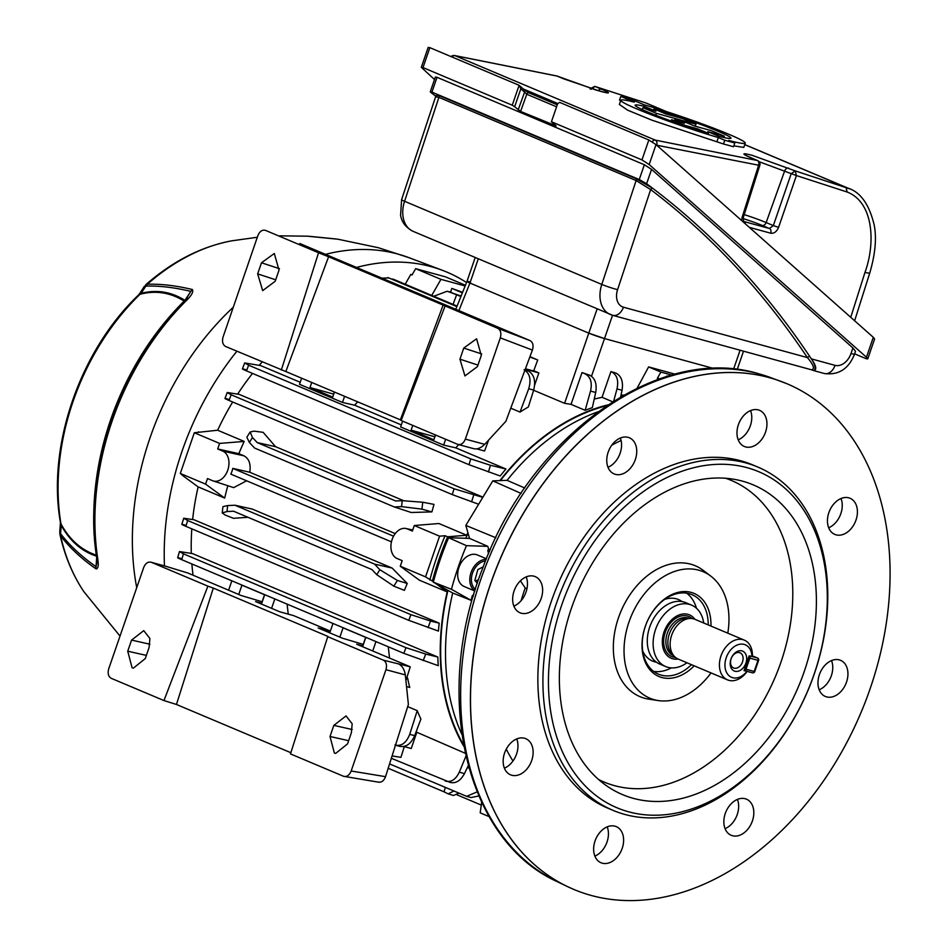 <?xml version="1.0" encoding="UTF-8"?>
<svg xmlns="http://www.w3.org/2000/svg" width="948" height="948" viewBox="0 0 948 948"><rect width="100%" height="100%" fill="white"/><g stroke="black" fill="none" stroke-linecap="round" stroke-linejoin="round"><path stroke-width="1.42" d="M192.634 519.48A209.828 149.914 -67.1 0 1 198.144 486.893L224.688 498.091L205.586 484.12L207.505 478.562L212.553 480.695A15.689 10.926 -74.7 0 0 213.158 480.92A15.689 10.926 -74.7 0 0 227.769 470.161A15.689 10.926 -74.7 0 0 222.744 451.094L217.696 448.961L219.604 443.415L194.316 432.75L217.649 430.226A209.828 149.914 -67.1 0 1 232.675 401.999M217.649 430.226L244.205 441.424A209.828 149.914 -67.1 0 0 238.849 453.677L243.909 455.81C249.051 458.583 251.007 464.058 249.774 472.258L232.77 468.383A15.891 11.068 105.3 0 1 231.976 471.334A15.891 11.068 105.3 0 1 230.791 474.119L391.441 541.865M465.148 285.976L440.939 279.34L415.651 268.675L412.048 274.979L410.78 274.446A233.35 166.73 -67.1 0 1 412.238 274.647M300.208 382.269L260.7 365.608L244.726 362.942L248.66 365.229L246.444 370.858C241.325 368.665 241.088 368.262 245.71 369.673M505.959 469.023A209.828 149.914 112.9 0 0 500.165 475.979L469.011 464.721L470.741 458.879L490.448 465.267L505.959 469.023L455.763 447.859L458.654 444.659M275.584 446.698L257.204 442.586L395.648 500.959L402.236 500.663L422.725 502.239L433.994 504.383L431.897 511.896L411.219 512.501L394.297 506.955L254.609 448.06L249.383 442.455L246.847 437.253L250.106 432.027L254.088 431.139L263.129 432.324L275.584 446.698L403.457 500.615M482.947 497.155L239.097 394.344L227.224 392.508L231.158 394.795L229.013 400.459C223.929 398.279 223.669 397.876 228.219 399.25M237.675 394.06A209.828 149.914 -67.1 0 1 252.524 373.429M259.231 365.324A209.828 149.914 -67.1 0 1 262.205 361.923M395.221 533.594L249.774 472.258M414.288 525.512L412.38 531.058L407.32 528.925A15.689 10.926 -74.7 0 0 406.017 528.51A15.689 10.926 -74.7 0 0 391.82 540.407A15.689 10.926 -74.7 0 0 397.129 558.526L402.189 560.659L400.281 566.217L425.557 576.87L439.576 536.177L414.288 525.512L438.888 523.521L466.7 535.241A209.828 149.914 -67.1 0 1 467.909 532.681M499.88 480.612A209.828 149.914 -67.1 0 1 607.751 404.915M623.748 395.115L620.999 395.186M612.609 401.762L602.051 397.307L594.254 399.025M595.7 392.496L590.533 391.062C592.381 382.648 590.64 376.949 585.295 373.95L589.751 375.207C595.107 378.193 597.098 383.952 595.7 392.496L592.334 407.652A209.828 149.914 112.9 0 0 585.153 410.318L571.04 404.358L564.581 403.315L533.641 390.268M510.771 408.185L520.025 412.084A209.828 149.914 -67.1 0 1 528.344 406.988L533.688 390.09L528.723 388.727C531.39 379.603 529.837 373.275 524.09 369.767M394.901 744.974C401.3 746.597 406.242 743.054 409.726 734.333L414.691 735.695L420.9 719.034A209.828 149.914 -67.1 0 1 417.227 710.645L407.687 706.627M465.207 753.257L416.089 731.951M392.105 568.042L374.614 564.131L234.926 505.225L252.239 509.064L392.105 568.042L407.249 583.47L404.393 590.355L393.823 586.172L376.747 574.678L379.84 569.736L397.39 580.46L407.249 583.47M376.747 574.678L372.019 569.606L233.575 511.221L226.987 511.529L222.235 512.915L225.197 515.072L233.516 518.307L247.949 517.288M389.557 658.078L388.242 646.761M406.834 677.654L407.593 677.974A209.828 149.914 -67.1 0 0 409.726 687.501L406.514 686.459M177.667 557.685L179.492 551.558L192.562 553.62L437.822 657.035A209.828 149.914 112.9 0 0 438.249 665.686L403.789 653.326L181.708 559.676C176.589 557.483 176.364 557.092 181.021 558.502M181.826 524.351L183.734 518.248L193.925 519.729L439.185 623.156A209.828 149.914 112.9 0 0 438.45 631.095L408.778 620.336L185.855 526.33C180.784 524.149 180.523 523.746 185.109 525.133M468.916 768.093L467.411 767.453M193.048 575.223A209.828 149.914 -67.1 0 1 191.887 563.965M191.306 553.371A209.828 149.914 -67.1 0 1 191.804 528.842M463.797 746.301A209.828 149.914 -67.1 0 1 447.195 591.908L419.383 580.188L400.281 566.217M213.158 480.92L233.67 487.627L246.527 480.849M224.688 498.091A209.828 149.914 -67.1 0 1 227.84 485.731M198.144 486.893L183.32 476.05A233.35 166.73 -67.1 0 1 183.402 475.718M205.586 484.12L180.31 473.455L183.32 476.05M244.205 441.424L219.604 443.415M405.199 284.21L410.78 274.446M440.939 279.34L431.755 295.409M465.432 285.253L445.501 276.852L415.651 268.675M198.274 432.43A233.35 166.73 -67.1 0 1 198.559 431.778M261.458 604.066L264.658 594.763L241.93 585.189L238.73 594.479M362.598 646.714L365.798 637.412L343.069 627.837L339.87 637.127M372.73 650.98L375.965 641.583M332.973 623.464L329.738 632.861M271.59 608.332L274.825 598.946M231.845 580.816L228.61 590.213M264.528 594.716L262.11 601.731M301.606 378.193L299.497 384.307L342.489 402.438L344.586 396.323M402.639 421.137L400.637 426.956L443.617 445.086L445.631 439.268M412.771 425.415L411.124 430.179L433.852 439.765L435.499 434.99M311.738 382.471L309.996 387.531L332.712 397.117L334.466 392.045M309.996 387.531L333.601 394.119L334.324 391.986M524.991 370.016L528.297 370.929L525.145 369.59M525.299 369.175L538.867 372.884L533.736 370.727M416.646 732.78L411.242 748.517L403.99 746.526M395.494 745.187L400.056 746.455M409.726 734.333L417.227 710.645M288.239 614.138L287.102 604.125M406.787 677.796L407.593 677.974M528.297 370.929C534.091 374.448 535.893 380.835 533.688 390.09M401.348 424.917L354.635 405.223L357.68 401.834M460.906 296.558L456.616 294.757L453.073 304.403M462.387 292.849L451.852 288.405L462.6 292.316M450.501 292.008L451.852 288.405M461.119 296.025L447.112 291.273L433.757 296.262M456.616 294.757L448.985 291.83M456.877 306.619L388.799 277.918L381.949 278.155M387.803 277.574L388.799 277.918M457.078 306.086L392.839 279.008M658.931 379.082L657.308 378.394L660.91 372.09L671.729 375.053M675.071 374.164L648.622 366.912L660.91 372.09M648.622 366.912L637.139 388.147M590.533 391.062L585.153 410.318M585.295 373.95L582.013 372.564L571.04 404.358M589.751 375.207L582.013 372.564M616.994 388.905C618.783 380.539 617.03 374.875 611.721 371.924L616.093 373.145C621.426 376.095 623.405 381.807 622.054 390.292L616.994 388.905L613.403 402.094M611.721 371.924L610.927 371.58L602.051 397.307M616.093 373.145L610.927 371.58M620.62 396.904L622.054 390.292M194.316 432.75L180.31 473.455M481.667 802.328L480.186 812.851L489.156 816.631M466.7 535.241L447.61 536.793A233.35 166.73 112.9 0 0 432.371 581.065L433.402 581.823M435.559 583.399L447.195 591.908M432.371 581.065L425.557 576.87M439.576 536.177L445.086 535.727L447.61 536.793M238.849 453.677L217.696 448.961M481.276 805.065L456.924 794.803M257.204 442.586L252.476 437.502L249.383 442.455M394.297 506.955L401.573 506.623L402.236 500.663M234.926 505.225L227.65 505.568L226.987 511.529M374.614 564.131L379.84 569.736M445.382 787.444L444.008 791.817L388.182 768.283M444.008 791.817L448.167 793.855L453.902 791.035M393.55 536.189L232.77 468.383M520.025 412.084L528.723 388.727M414.691 735.695C410.745 744.287 405.554 747.759 399.108 746.123M468.253 765.711L464.461 773.627C460.361 781.081 455.407 783.949 449.601 782.23M450.501 782.55L391.346 758.293M445.145 780.974C450.916 782.692 455.644 779.742 459.318 772.146L465.883 756.267M469.011 464.721L246.444 370.858M470.741 458.879L248.66 365.229M455.763 447.859L443.617 445.086M354.635 405.223L342.489 402.438M478.645 504.253L452.267 494.595L229.013 400.459M452.267 494.595L454.068 488.789L231.158 394.795M454.068 488.789L482.805 497.38M478.799 795.976L470.99 797.552L466.606 796.332L477.093 791.912M466.606 796.332L389.569 763.91M179.492 551.558L183.438 553.833L181.708 559.676M403.789 653.326L406.005 647.685L183.438 553.833M406.005 647.685L425.723 654.084L423.175 660.614M437.822 657.035L425.723 654.084M183.734 518.248L187.668 520.523L185.855 526.33M408.778 620.336L410.922 614.671L187.668 520.523M410.922 614.671L430.522 621.035L428.069 627.588M439.185 623.156L430.522 621.035M473.668 495.152L471.559 501.859M490.448 465.267L488.421 472.021M459.318 772.146L464.461 773.627M458.986 793.18L453.393 795.467L448.167 793.855M431.897 511.896L421.955 509.135L401.573 506.623M222.235 512.915L222.934 506.635L227.65 505.568M447.112 291.273L451.769 292.411M250.106 432.027L252.476 437.502M659.867 378.762A233.35 166.73 112.9 0 0 657.308 378.394M445.086 535.727A233.35 166.73 112.9 0 0 429.835 579.998M713.808 368.523L604.504 338.566L713.808 368.523M455.798 309.297L466.961 281.426A11.767 0.77 -161 0 0 469.947 283.037L588.791 333.139L469.947 283.025L458.903 310.6M470.504 282.066C466.072 280.916 465.895 281.248 469.947 283.025L478.29 258.828M564.581 403.315L588.791 333.139L604.504 338.566A11.767 0.77 -161 0 1 588.791 333.139L597.121 308.93M538.867 372.884L534.672 385.054M411.124 430.179L434.741 436.767L435.369 434.942M365.667 637.364L363.25 644.379M741.952 650.897A10.784 7.703 112.9 0 0 730.979 659.026A10.784 7.703 112.9 0 0 734.937 671.243A10.784 7.703 112.9 0 0 745.91 663.114A10.784 7.703 112.9 0 0 741.952 650.897M739.476 652.603A8.236 5.889 112.9 0 0 731.24 658.445A8.236 5.889 112.9 0 0 733.598 667.961A8.236 5.889 112.9 0 0 734.131 668.15A8.236 5.889 112.9 0 0 742.367 662.297A8.236 5.889 112.9 0 0 739.997 652.781A8.236 5.889 112.9 0 0 739.476 652.603M747.154 671.374A21.567 15.417 -67.1 0 1 728.905 680.356A21.567 15.417 -67.1 0 1 727.531 679.882A21.567 15.417 -67.1 0 1 721.333 654.961A21.567 15.417 -67.1 0 1 742.924 639.651A21.567 15.417 -67.1 0 1 744.299 640.125A21.567 15.417 -67.1 0 1 752.368 656.407L749.133 655.898L744.038 670.698L747.273 671.208M727.531 679.882L678.235 659.085A21.567 15.417 -67.1 0 1 674.668 656.691A21.567 15.417 -67.1 0 1 672.416 633.228A21.567 15.417 -67.1 0 1 690.784 618.452A21.567 15.417 -67.1 0 1 693.616 618.854A21.567 15.417 -67.1 0 1 694.991 619.34L744.299 640.125M751.93 656.668A17.645 12.608 112.9 0 0 744.18 644.415A17.645 12.608 112.9 0 0 726.227 657.722A17.645 12.608 112.9 0 0 732.709 677.713A17.645 12.608 112.9 0 0 746.834 671.468M678.104 659.038A23.534 16.815 -67.1 0 1 672.642 658.741A23.534 16.815 -67.1 0 1 671.148 658.232A23.534 16.815 -67.1 0 1 664.382 631.048A23.534 16.815 -67.1 0 1 687.94 614.34A23.534 16.815 -67.1 0 1 689.433 614.861A23.534 16.815 -67.1 0 1 694.86 619.281M674.668 656.691L672.12 654.191A20.192 14.433 -67.1 0 1 670.011 632.209A20.192 14.433 -67.1 0 1 687.217 618.38L690.784 618.452M281.343 369.993L318.552 252.749L328.589 256.778L285.834 371.545L225.588 346.482C222.697 344.728 221.868 341.553 223.076 336.955L257.868 235.637C259.716 231.312 262.252 229.546 265.464 230.364L318.552 252.749M445.062 306.097L401.146 420.509L400.376 419.846L443.131 305.078L497.807 328.34C500.698 330.094 501.528 333.269 500.307 337.867L465.35 439.114C463.489 443.439 460.953 445.193 457.742 444.375L401.146 420.509M488.658 440.038L484.57 451.011L476.856 448.902M400.376 419.846L285.834 371.545M299.758 243.506L530.086 340.616C532.966 342.37 533.736 345.522 532.409 350.085L505.877 421.315L484.712 444.328C480.802 448.096 477.128 449.542 473.704 448.665L457.742 444.375M328.589 256.778L443.131 305.078M477.46 366.568L464.947 375.941L459.934 359.174L463.75 348.07L476.583 338.78L481.288 355.464L477.46 366.568M275.181 281.272L262.679 290.645L257.655 273.877L261.482 262.774L274.316 253.483L279.02 270.168L275.181 281.272M529.849 356.969L537.741 359.967L533.629 370.988L525.441 368.784M529.956 356.685L537.741 359.967M682.039 601.565A33.381 23.854 112.9 0 0 674.715 598.461A33.381 23.854 112.9 0 0 664.584 599.444M642.768 651.193A33.381 23.854 112.9 0 0 656.407 662.202A33.381 23.854 112.9 0 0 656.466 662.214M703.724 623.014A33.334 23.819 112.9 0 0 691.566 605.12L685.724 602.655A33.334 23.819 112.9 0 0 681.908 601.553A33.334 23.819 112.9 0 0 649.818 626.699A33.334 23.819 112.9 0 0 659.82 664.086L665.65 666.551A33.334 23.819 112.9 0 0 669.466 667.665A33.334 23.819 112.9 0 0 686.956 662.77M691.566 605.12A33.334 23.819 112.9 0 0 687.75 604.006A33.334 23.819 112.9 0 0 655.66 629.164A33.334 23.819 112.9 0 0 665.65 666.551M848.815 497.842A19.612 14.007 112.9 0 0 829.18 511.754A19.612 14.007 112.9 0 0 834.821 534.411A19.612 14.007 112.9 0 0 836.065 534.85A19.612 14.007 112.9 0 0 855.689 520.926A19.612 14.007 112.9 0 0 850.06 498.281A19.612 14.007 112.9 0 0 848.815 497.842M745.211 798.737A19.612 14.007 112.9 0 0 725.576 812.649A19.612 14.007 112.9 0 0 731.216 835.307A19.612 14.007 112.9 0 0 732.46 835.733A19.612 14.007 112.9 0 0 752.084 821.821A19.612 14.007 112.9 0 0 746.455 799.164A19.612 14.007 112.9 0 0 745.211 798.737M524.517 738.243A19.612 14.007 112.9 0 0 504.893 752.167A19.612 14.007 112.9 0 0 510.534 774.824A19.612 14.007 112.9 0 0 511.778 775.251A19.612 14.007 112.9 0 0 531.401 761.339A19.612 14.007 112.9 0 0 525.773 738.682A19.612 14.007 112.9 0 0 524.517 738.243M628.121 437.36A19.612 14.007 112.9 0 0 608.498 451.272A19.612 14.007 112.9 0 0 614.138 473.929A19.612 14.007 112.9 0 0 615.382 474.356A19.612 14.007 112.9 0 0 635.006 460.444A19.612 14.007 112.9 0 0 629.377 437.786A19.612 14.007 112.9 0 0 628.121 437.36M758.329 409.915A19.612 14.007 112.9 0 0 738.705 423.827A19.612 14.007 112.9 0 0 744.346 446.484A19.612 14.007 112.9 0 0 745.59 446.911A19.612 14.007 112.9 0 0 765.214 432.999A19.612 14.007 112.9 0 0 759.585 410.342A19.612 14.007 112.9 0 0 758.329 409.915M534.008 576.206A19.612 14.007 112.9 0 0 514.385 590.118A19.612 14.007 112.9 0 0 520.014 612.775A19.612 14.007 112.9 0 0 521.27 613.214A19.612 14.007 112.9 0 0 540.893 599.29A19.612 14.007 112.9 0 0 535.253 576.633A19.612 14.007 112.9 0 0 534.008 576.206M615.003 826.182A19.612 14.007 112.9 0 0 595.368 840.094A19.612 14.007 112.9 0 0 601.008 862.751A19.612 14.007 112.9 0 0 602.253 863.19A19.612 14.007 112.9 0 0 621.876 849.266A19.612 14.007 112.9 0 0 616.247 826.609A19.612 14.007 112.9 0 0 615.003 826.182M839.324 659.891A19.612 14.007 112.9 0 0 819.7 673.803A19.612 14.007 112.9 0 0 825.329 696.46A19.612 14.007 112.9 0 0 826.585 696.887A19.612 14.007 112.9 0 0 846.209 682.975A19.612 14.007 112.9 0 0 840.568 660.318A19.612 14.007 112.9 0 0 839.324 659.891M694.197 665.816A45.101 32.22 -67.1 0 1 661.846 677.5A45.101 32.22 -67.1 0 1 645.292 626.391A45.101 32.22 -67.1 0 1 691.151 592.393A45.101 32.22 -67.1 0 1 710.953 626.071M708.215 624.91A43.146 30.822 112.9 0 0 691.993 594.657A43.146 30.822 112.9 0 0 689.243 593.709A43.146 30.822 112.9 0 0 646.074 624.329A43.146 30.822 112.9 0 0 658.469 674.17A43.146 30.822 112.9 0 0 661.218 675.118A43.146 30.822 112.9 0 0 691.447 664.667M628.631 811.808A182.372 130.303 112.9 0 0 814.071 674.336A182.372 130.303 112.9 0 0 747.119 467.684A182.372 130.303 112.9 0 0 561.678 605.156A182.372 130.303 112.9 0 0 628.631 811.808M745.875 462.92A186.294 133.099 -67.1 0 1 757.736 467.02A186.294 133.099 -67.1 0 1 811.263 682.252A186.294 133.099 -67.1 0 1 624.827 814.439A186.294 133.099 -67.1 0 1 612.965 810.339A186.294 133.099 -67.1 0 1 559.439 595.107A186.294 133.099 -67.1 0 1 745.875 462.92M612.965 810.339L607.917 808.206A186.294 133.099 -67.1 0 1 554.379 592.974A186.294 133.099 -67.1 0 1 740.815 460.787A186.294 133.099 -67.1 0 1 752.676 464.887L757.736 467.02M711.012 672.914A68.635 49.035 -67.1 0 1 658.398 700.584A68.635 49.035 -67.1 0 1 654.203 699.695A68.635 49.035 -67.1 0 1 629.01 621.935A68.635 49.035 -67.1 0 1 698.795 570.198A68.635 49.035 -67.1 0 1 710.87 576.171A68.635 49.035 -67.1 0 1 727.78 633.157M658.398 700.584L648.918 699.174A71.053 50.765 -67.1 0 1 644.569 698.249A71.053 50.765 -67.1 0 1 618.487 617.74A71.053 50.765 -67.1 0 1 690.736 564.179A71.053 50.765 -67.1 0 1 703.226 570.364L710.87 576.171M463.536 744.855A209.271 149.523 -67.1 0 1 447.966 590.355M465.752 538.274A209.271 149.523 -67.1 0 1 468.063 533.25M500.402 480.589A209.271 149.523 -67.1 0 1 606.53 405.732M473.289 596.292L472.234 595.842A208.596 149.037 -67.1 0 0 471.132 600.345L452.694 593.01A209.544 149.713 112.9 0 0 461.83 734.356M597.832 411.847A209.544 149.713 112.9 0 0 507.073 480.34L524.765 487.995M769.432 377.659A274.399 196.046 -67.1 0 1 786.911 383.715A274.399 196.046 -67.1 0 1 865.761 700.726A274.399 196.046 -67.1 0 1 591.149 895.433A274.399 196.046 -67.1 0 1 573.682 889.378A274.399 196.046 -67.1 0 1 494.832 572.367A274.399 196.046 -67.1 0 1 769.432 377.659M633.276 798.335A168.092 120.1 -67.1 0 1 607.36 786.33A168.092 120.1 -67.1 0 1 577.214 593.081A168.092 120.1 -67.1 0 1 736.632 479.771A168.092 120.1 -67.1 0 1 742.485 481.157A168.092 120.1 -67.1 0 1 804.2 671.622A168.092 120.1 -67.1 0 1 633.276 798.335M725.599 478.254A163.684 116.948 -67.1 0 1 779.754 665.543A163.684 116.948 -67.1 0 1 614.482 785.643A163.684 116.948 -67.1 0 1 598.579 779.493M489.559 551.38L487.793 550.681A208.596 149.037 -67.1 0 1 488.552 548.975L490.282 549.721M521.116 600.688A183.545 131.144 -67.1 0 1 525.216 587.997L526.958 588.661M520.416 580.816L525.216 587.997M828.694 527.763A19.612 14.007 112.9 0 0 841.018 498.529M725.09 828.659A19.612 14.007 112.9 0 0 737.414 799.413M504.395 768.176A19.612 14.007 112.9 0 0 516.731 738.93M608 467.281A19.612 14.007 112.9 0 0 620.336 438.035M738.208 439.836A19.612 14.007 112.9 0 0 750.543 410.591M513.887 606.128A19.612 14.007 112.9 0 0 526.223 576.894M594.882 856.103A19.612 14.007 112.9 0 0 607.206 826.869M819.202 689.812A19.612 14.007 112.9 0 0 831.526 660.566M452.694 593.01L433.319 582.143A239.24 170.924 -67.1 0 1 448.605 537.741L469.533 538.393L465.824 525.417L492.806 480.861L521.08 493.422M465.824 525.417L495.816 537.741M469.533 538.393L487.793 546.332L488.552 548.975M492.806 480.861L507.073 480.34M471.132 600.345L451.449 589.301L433.319 582.143M451.449 589.301A238.754 170.581 -67.1 0 1 466.475 545.669L487.793 546.332M472.234 595.842A35.301 25.217 112.9 0 0 473.81 594.514M488.504 553.822A35.301 25.217 112.9 0 0 487.793 550.681M466.475 545.669L448.605 537.741M667.428 376.309L666.764 376.012A239.24 170.924 -67.1 0 1 667.89 376.166M686.672 593.164A43.146 30.822 -67.1 0 1 696.484 608.272M671.35 667.878A43.146 30.822 -67.1 0 1 653.682 671.397M147.343 284.27A7.845 7.003 88 0 0 145.791 286.142L141.145 293.335C156.645 289.389 171.233 291.735 184.907 300.35L190.821 291.38C174.207 287.41 159.193 285.656 145.791 286.142L145.708 286.13A7.845 7.11 -88.9 0 1 147.296 284.27L147.343 284.27C160.745 283.796 175.759 285.549 192.373 289.519C193.404 291.569 192.1 294.52 188.462 298.359L187.349 299.592A237.13 169.419 112.9 0 0 97.857 559.474L98.023 561.026C98.639 565.932 98.011 568.587 96.151 568.954C81.647 558.858 69.82 547.861 60.672 535.976L60.636 535.928A7.845 6.92 -39.3 0 1 60.494 533.594L59.771 531.792L59.961 534.53C64.737 555.99 72.712 575.033 83.874 591.682A210.041 150.068 112.9 0 1 60.636 535.928L59.961 534.53M337.014 239.121A7.845 5.392 97.8 0 1 337.061 239.133L338.637 239.358A237.13 169.419 112.9 0 0 337.109 239.133L307.247 236.182L279.755 235.839M466.523 282.528A245.117 175.131 112.9 0 0 442.491 270.346A245.117 175.131 112.9 0 0 431.221 266.684A245.117 175.131 112.9 0 0 356.543 267.443M236.858 351.234A245.117 175.131 112.9 0 0 164.466 565.92M309.404 236.301L335.592 238.932A7.845 4.041 97.4 0 1 335.651 238.943M96.886 562.531L96.032 566.655L96.779 556.275C81.801 551.44 69.962 541.142 61.253 525.382L60.565 533.665C69.714 545.55 81.528 556.547 96.032 566.655A7.845 6.304 125 0 0 96.151 568.954M60.494 533.594L60.565 533.665A7.845 6.778 142.4 0 0 60.672 535.976M184.907 300.35A3.922 3.318 -57.4 0 1 184.173 301.097C170.344 292.47 155.626 290.195 140.031 294.283A206.38 147.461 112.9 0 0 60.968 523.9C69.654 539.862 81.552 550.314 96.66 555.255M145.708 286.13L144.167 286.58L139.688 293.536A15.689 2.607 -147.2 0 1 141.145 293.335L140.031 294.283A15.689 5.605 -134.1 0 0 138.598 294.911L138.598 294.911C79.845 350.713 46.831 446.366 60.435 522.538A15.689 7.276 170.5 0 1 60.435 522.538L59.771 531.792M98.023 561.026A7.845 4.87 -2.4 0 1 96.862 558.633L96.803 558.016C82.263 471.95 119.638 363.546 185.607 299.805L190.821 291.38A7.845 6.411 -76.7 0 1 192.373 289.519M60.435 522.549A15.689 7.276 170.5 0 0 60.968 523.9L61.253 525.382A15.689 4.55 -175.2 0 1 60.447 523.758M186.069 299.307A7.845 4.076 38.6 0 1 188.462 298.359M144.167 286.58L147.296 284.27A210.041 150.068 112.9 0 1 231.822 240.816L257.311 237.261M854.527 354.173C848.65 368.938 838.589 375.384 824.345 373.512L813.965 370.668C816.986 369.495 816.11 365.561 811.322 358.865A1192.015 851.671 112.9 0 0 809.9 356.732C814.948 363.807 816.311 368.464 813.988 370.68L811.666 369.803C814.972 368.914 813.55 364.85 807.4 357.597A1190.06 850.261 112.9 0 0 650.648 189.588L636.12 180.547L438.9 97.383L435.582 96.791L401.608 199.613L400.566 215.409C401.407 218.881 402.651 225.778 413.055 231.324A27.456 19.612 112.9 0 1 404.571 201.272L601.79 284.424L636.12 180.547A1.955 1.398 -67.1 0 0 635.717 178.508L652.888 188.439A1192.015 851.671 112.9 0 0 646.607 183.746L639.26 179.539L644.356 164.739L651.56 169.372L852.916 347.952L855.511 351.317L854.527 354.173A11.767 0.77 -161 0 1 850.996 353.545L852.916 347.952M435.653 96.068A1192.015 851.671 112.9 0 0 431.696 93.117C429.752 91.636 429.835 91.304 431.933 92.11C429.835 91.304 429.752 91.636 431.696 93.117M809.9 356.732A1192.015 851.671 112.9 0 0 652.888 188.439A1.955 1.351 -52.9 0 0 650.648 189.588L617.586 289.661A15.689 11.21 112.9 0 0 623.429 307.188L807.4 357.597A1.955 1.244 -33.8 0 1 809.9 356.732M435.618 95.855L438.497 95.345L635.717 178.508M430.297 91.731L435.345 77.061L437.028 77.309L431.933 92.11L639.26 179.539M437.028 77.309L644.356 164.739M813.988 370.68L813.277 370.431M812.306 370.028L612.74 315.329A11.767 8.2 105.3 0 0 623.429 307.188M850.747 317.307L864.943 272.503C875.478 243.885 874.032 202.445 847.145 192.017L796.427 175.57L778.569 227.39L773.331 225.577L769.444 228.515L762.192 225.446A3.922 2.797 112.9 0 0 766.15 222.555L773.331 225.577L791.189 173.757L795.159 170.865L849.574 188.818M666.634 111.651L645.73 102.905L594.977 86.458L590.971 89.337M751.278 157.949A3.922 2.797 112.9 0 0 751.041 157.83A3.922 2.797 112.9 0 0 750.792 157.747A3.922 2.797 112.9 0 0 750.757 157.735C741.206 153.469 741.668 152.664 752.143 155.318L795.194 170.877L796.427 175.57L759.087 161.693M734.807 143.018L733.527 146.739A1956.151 1397.613 112.9 0 0 728.502 145.352A1956.151 1397.613 112.9 0 0 723.478 143.989L651.88 120.159L627.647 110.181L619.376 104.458L620.822 100.263A65.803 4.337 19 0 0 653.468 115.585A65.803 4.337 19 0 0 718.347 137.555L724.758 140.257L734.807 143.018L728.739 140.458A65.803 4.337 19 0 0 745.27 143.112A65.803 4.337 19 0 0 710.609 127.032A65.803 4.337 19 0 0 644.119 104.778L630.847 99.185L620.798 96.423L634.413 102.159A65.803 4.337 19 0 0 620.822 100.263M620.691 100.642L619.518 100.144L620.798 96.423M665.875 111.402L645.73 102.905L594.775 86.387L601.53 89.219C611.128 93.366 610.702 94.042 600.262 91.269L563.657 78.838A3.922 2.797 -67.1 0 1 563.693 78.85A3.922 2.797 -67.1 0 1 563.942 78.933A3.922 2.797 -67.1 0 1 564.202 79.063M563.657 78.838L557.092 76.077L454.898 55.624L655.281 140.126L757.322 160.496A3.922 2.797 -67.1 0 1 757.357 160.508L750.757 157.735M429.859 47.661L422.998 67.581L421.315 67.32L428.176 47.4L429.859 47.661L519.113 85.296L520.843 88.792L514.657 106.757L520.594 111.437L556.156 125.918M514.657 106.757L512.252 105.216L519.113 85.296L524.623 90.107A1.955 1.339 131.6 0 1 524.576 92.11L526.756 94.243L520.594 111.437M422.998 67.581L512.252 105.216M421.315 67.32L434.492 79.537M854.646 353.853L866.069 358.676L867.74 358.925L866.448 357.242L649.167 164.537L641.962 159.916L648.823 139.984L656.028 144.617L873.309 337.322L874.601 339.005L867.74 358.925M648.823 139.984L559.569 102.348L557.625 103.77L551.44 121.747L641.962 159.916M551.44 121.747L556.132 125.894M743.516 221.358L743.279 217.578L742.094 217.388L758.625 165.213L759.822 165.39A3.922 3.922 0 0 0 757.606 160.591A3.922 2.797 -67.1 0 0 757.357 160.508A3.922 2.725 104.2 0 1 758.625 165.213L656.691 145.21M745.27 143.112L743.789 147.414L733.835 145.838M656.063 144.653L656.81 144.878A3.922 2.702 98.4 0 0 655.281 140.126A3.922 2.797 112.9 0 0 652.212 141.821M717.067 141.276L718.347 137.555M723.478 143.989L724.758 140.257M685.049 122.031L694.552 126.037L711.059 130.563L724.343 136.168L707.836 131.642L718.94 136.322A50.671 3.342 19 0 0 730.955 138.183A50.671 3.342 19 0 0 704.743 125.977A50.671 3.342 19 0 0 653.919 108.902L665.958 113.985L682.465 118.512L695.962 124.2L656.478 113.381L642.981 107.681L655.909 111.224L644.308 106.342A50.671 3.342 19 0 0 635.136 105.192A50.671 3.342 19 0 0 659.346 116.628A50.671 3.342 19 0 0 708.44 133.384L697.787 128.892L684.871 125.349L671.575 119.744L684.492 123.287L675 119.282L685.049 122.031M723.881 137.531L724.343 136.168M695.263 126.238L695.962 124.2M655.838 115.265L656.478 113.381M642.329 109.589L642.981 107.681M643.775 107.906L644.308 106.342M697.408 129.971L697.787 128.892M671.137 121.024L671.575 119.744M674.561 120.562L675 119.282M557.27 104.813L528.865 92.845A1.955 1.398 112.9 0 1 529.15 93.023L524.363 89.942A1.955 1.339 131.6 0 1 524.623 90.107L528.865 92.845A1.955 1.398 112.9 0 0 526.756 94.243L556.583 106.816M486.431 558.775L477.389 554.959A17.1 12.217 112.9 0 0 462.387 560.943A17.1 12.217 112.9 0 0 464.105 586.468L474.865 591.019M486.182 559.379A17.1 12.217 112.9 0 0 474.498 566.051A17.1 12.217 112.9 0 0 474.912 590.888M485.53 560.979A15.689 11.21 112.9 0 0 475.718 567.082A15.689 11.21 112.9 0 0 475.386 589.372M483.231 566.833L477.851 569.57L474.853 580.401L477.342 583.304M475.481 581.136L478.61 579.536M213.3 588.08L176.458 704.471L163.957 700.56L207.885 586.148L213.3 588.08L327.842 636.381L290.479 753.909L343.567 776.294C346.778 777.111 349.302 775.346 351.163 771.008L385.528 776.673L408.387 704.447L405.317 674.905L385.954 669.691L351.163 771.008M385.954 669.691C387.163 665.105 386.322 661.929 383.442 660.175L327.676 636.653M383.442 660.175L410.259 666.811L356.732 644.237L362.883 645.896M330.283 631.273L318.196 627.991L342.429 638.205L363.38 644.439M330.342 631.107L293.631 615.619L279.826 611.815L255.593 601.589L261.743 603.248M262.24 601.79L241.302 595.557L187.763 572.983L167.441 566.786M207.885 586.148L151.289 562.283C148.078 561.465 145.542 563.219 143.681 567.532L108.724 668.778C107.503 673.388 108.333 676.564 111.224 678.318L163.957 700.56M167.879 566.868L151.289 562.283L168.317 567.023M290.858 752.712L176.458 704.471M131.571 640.09L143.764 630.633L149.903 638.502L149.097 647.472L145.269 658.587L133.372 668.127L132.08 667.736L127.731 651.193L131.571 640.09L149.903 644.225M333.838 725.374L346.044 715.93L352.182 723.786L351.364 732.768L347.549 743.884L335.639 753.423L334.36 753.032L330.011 736.489L333.838 725.374L352.182 729.522M378.975 782.242L343.567 776.294M385.528 776.673C383.786 781.034 381.309 782.799 378.11 781.993M399.404 664.465C402.509 666.278 404.476 669.762 405.317 674.905M410.259 666.811L405.91 680.581M392.093 755.912L400.909 757.357L404.31 746.621M243.909 455.81L222.744 451.094M412.7 530.122L407.32 528.925M422.725 502.239L421.955 509.135M397.39 580.46L393.823 586.172M612.538 315.269L591.516 376.238M752.167 656.537L757.369 657.971L752.392 655.874M744.69 668.802L746.029 669.217A1.955 1.363 105.3 0 1 744.251 670.58L752.392 672.807A1.955 1.955 0 0 0 754.762 671.563L754.17 671.457L757.997 660.353L749.856 658.125L746.029 669.217L754.17 671.457A1.955 1.363 105.3 0 1 752.392 672.807A1.955 1.363 105.3 0 1 752.274 672.772L744.37 670.603M748.517 657.699L749.856 658.125A1.955 1.363 105.3 0 0 749.619 656.028M757.499 658.007A1.955 1.398 -67.1 0 0 757.369 657.971A1.955 1.363 105.3 0 1 757.997 660.353L758.59 660.46A1.955 1.955 0 0 0 757.499 658.007L752.392 655.862M673.613 655.649L673.459 655.578A20.192 14.433 -67.1 0 1 667.653 632.245A20.192 14.433 -67.1 0 1 687.869 617.918A20.192 14.433 -67.1 0 1 689.149 618.357L689.303 618.428M675.533 657.462A21.768 15.547 -67.1 0 1 673.222 657.082A21.768 15.547 -67.1 0 1 665.223 632.423A21.768 15.547 -67.1 0 1 687.359 616.01A21.768 15.547 -67.1 0 1 691.957 618.534M465.35 439.114L484.712 444.328M532.409 350.085L500.307 337.867M497.807 328.34L530.086 340.616M459.934 359.174L477.97 365.099M463.75 348.07L481.738 353.971M257.655 273.877L275.69 279.802M261.482 262.774L279.459 268.687M557.246 881.664C465.207 840.366 432.134 695.524 482.639 568.373C530.394 435.724 659.073 343.318 758.673 373.749L769.906 377.328A273.842 195.655 112.9 0 0 758.969 373.844A273.842 195.655 112.9 0 0 486.691 563.61A273.842 195.655 112.9 0 0 557.246 881.664L567.224 886.463A274.387 196.046 -67.1 0 1 496.515 567.781A274.387 196.046 -67.1 0 1 769.349 377.624A274.387 196.046 -67.1 0 1 780.311 381.12A274.387 196.046 -67.1 0 1 783.629 382.376M621.094 440.5A200.609 143.326 112.9 0 0 611.768 445.181M570.435 887.968A274.387 196.046 -67.1 0 1 567.224 886.463L573.682 889.378M506.268 749.133A200.609 143.326 112.9 0 0 512.975 761.007M335.592 238.932L337.061 239.133A7.845 5.392 97.8 0 1 337.109 239.133M338.637 239.358L378.477 247.748L409.121 257.726A243.79 174.183 112.9 0 0 397.923 254.076A243.79 174.183 112.9 0 0 325.508 254.348M233.291 307.211A243.79 174.183 112.9 0 0 136.725 587.677M94.006 528.214A231.904 165.687 -67.1 0 1 184.173 301.097M96.803 558.016A7.845 3.591 -8.9 0 0 97.857 559.474M185.607 299.805A7.845 2.749 45.4 0 1 187.349 299.592M651.56 169.372L646.607 183.746M811.322 358.865L835.046 365.359A15.689 11.21 112.9 0 0 850.996 353.545M438.497 95.345A1.955 1.398 -67.1 0 1 438.9 97.383L404.571 201.272A11.767 0.912 -161.7 0 1 401.608 199.613M733.574 369.163L740.092 350.239M612.029 315.08A27.456 19.612 -67.1 0 1 610.275 314.475A27.456 19.612 -67.1 0 1 601.79 284.424A11.767 0.912 -161.7 0 0 617.586 289.661M824.345 373.512A11.767 8.2 -74.7 0 0 835.046 365.359M744.216 214.615A22.432 1.481 -161 0 1 766.15 222.555L784.636 170.996A3.922 2.797 -67.1 0 1 788.594 168.104A3.922 2.797 -67.1 0 1 788.629 168.116M762.192 225.446A18.51 1.221 19 0 0 743.054 218.561M606.4 92.762L596.174 90.096L557.388 76.172A3.922 3.922 0 0 0 556.82 75.982A3.922 2.725 -75.8 0 1 557.092 76.077A3.922 2.797 -67.1 0 1 557.14 76.077A3.922 2.797 -67.1 0 1 557.388 76.172A3.922 2.797 -67.1 0 1 557.625 76.29M601.53 89.219A3.922 2.797 112.9 0 0 601.494 89.207A3.922 2.797 112.9 0 0 598.271 90.7M557.732 103.51L523.391 89.017M749.299 227.342L770.724 233.208C774.101 233.646 776.72 231.703 778.569 227.39M742.094 217.388L741.609 220.517M847.145 192.017L846.007 187.36L744.737 144.653M745.341 223.823A3.922 2.737 -74.7 0 0 743.825 221.488L769.444 228.515A3.922 2.737 -74.7 0 1 770.724 233.208M647.934 103.759L645.517 102.834M864.943 272.503L869.695 273.237C875.277 254.254 876.782 238.185 874.198 225.043C869.269 204.507 860.594 192.231 848.176 188.202L744.761 144.582M452.054 57.01A3.922 2.797 112.9 0 1 454.898 55.624A3.922 2.69 -81.6 0 0 454.448 55.505L556.82 75.982A3.922 2.725 -75.8 0 0 556.535 75.935M866.448 357.242L873.309 337.322M656.028 144.617L649.167 164.537M518.201 109.909L524.576 92.11L520.843 88.792M127.731 651.193L146.371 655.4M330.011 736.489L348.639 740.696M406.017 528.51L412.747 530.003M227.224 392.508L224.972 398.468M244.726 362.942L242.392 368.867M754.762 671.563L758.59 660.46M769.906 377.328L786.911 383.715M120.017 636.084L83.874 591.682M409.121 257.726L442.491 270.346M96.862 558.633L96.886 562.567M139.688 293.536L138.598 294.911M145.696 284.803C172.572 261.257 201.272 246.599 231.822 240.816M612.74 315.329L413.055 231.324M435.582 96.791L435.511 95.594L436.507 96.589M475.197 257.524L466.973 281.438M743.516 351.175L737.189 369.554M854.634 320.756L869.695 273.237M594.775 86.387L589.988 88.78M454.448 55.505A3.922 3.922 0 0 0 451.094 56.607M759.822 165.39L743.279 217.578M757.606 160.591L745.732 155.401"/></g></svg>
